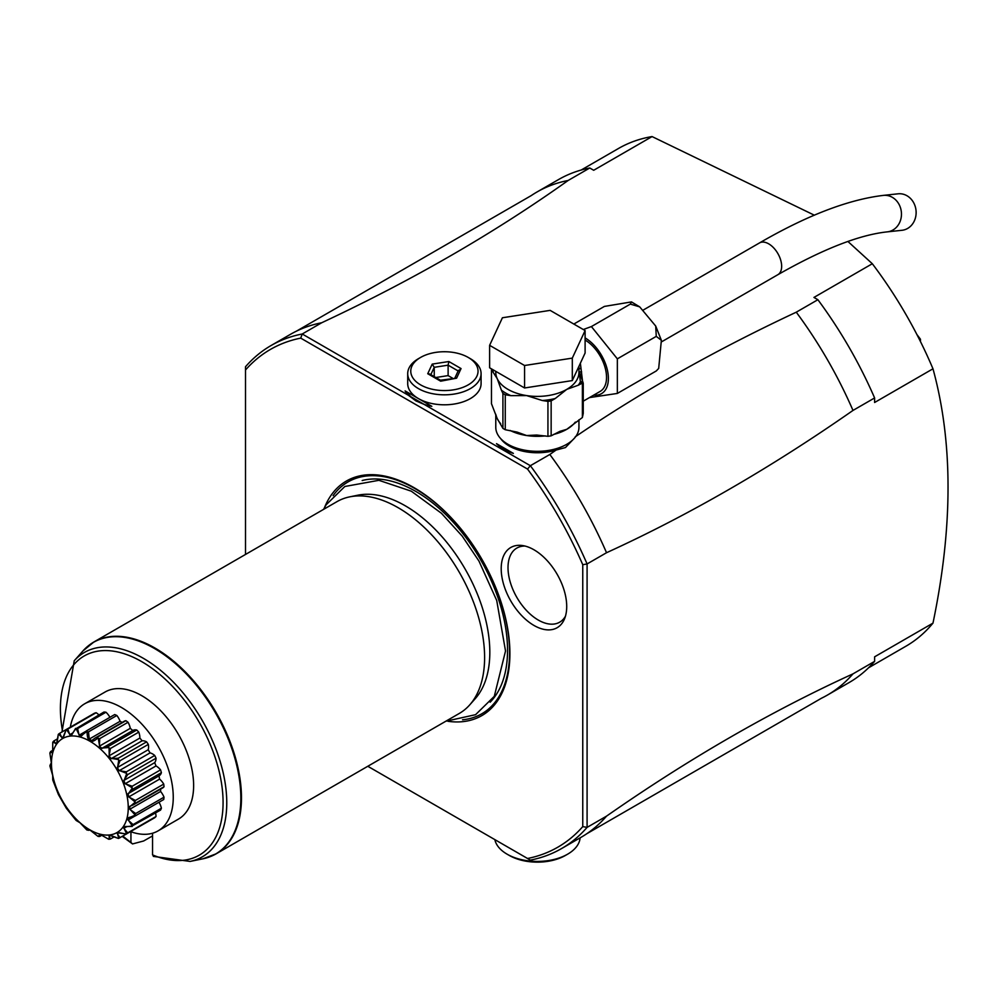 <?xml version="1.0" encoding="UTF-8"?>
<svg xmlns="http://www.w3.org/2000/svg" width="998" height="998" viewBox="0 0 998 998"><rect width="100%" height="100%" fill="white"/><g stroke="black" fill="none" stroke-linecap="round" stroke-linejoin="round"><path stroke-width="1.5" d="M658.692 368.437L656.26 370.969L658.692 368.437L661.362 340.281L656.26 336.376L655.711 326.059L639.706 306.873L630.324 304.103L631.497 301.907L604.376 306.423L573.838 324.051M583.281 329.515L591.402 326.571L630.324 304.103M591.402 326.571L617.35 358.843L656.26 336.376M617.35 358.843L617.35 393.437L656.26 370.969M617.35 393.437L589.456 397.591M585.102 340.044A30.576 17.652 60 0 1 604.925 367.002A30.576 17.652 60 0 1 600.21 391.378L583.244 401.184M580.374 363.222L582.57 381.498M578.241 368.175L581.086 368.724L578.316 368.549M572.303 380.587L524.574 387.973L489.619 367.8L489.619 345.333L502.418 317.763L550.148 310.378L585.102 330.563L585.102 353.03L572.303 380.587L572.303 358.12L524.574 365.505L524.574 387.973M524.574 365.505L489.619 345.333M585.102 330.563L572.303 358.12M582.383 417.513L583.244 413.446L583.244 383.494L582.383 383.12L582.383 417.513L566.764 429.315L559.953 431.323L551.146 435.827A47.081 27.183 180 0 1 547.939 436.326L536.687 435.041L526.595 435.527L517.114 432.109L505.262 429.726A47.081 27.183 180 0 1 502.917 428.367L502.917 393.424A47.081 27.183 0 0 0 505.262 394.771L510.914 395.657L526.595 395.582L542.276 400.51A44.636 25.773 0 0 0 555.287 398.489L566.764 389.37L578.241 385.24A44.636 25.773 0 0 0 580.412 381.71L578.94 370.794M582.383 383.12L578.241 385.24M551.146 435.827L551.146 400.884L555.287 398.489M583.244 383.494L583.119 382.795A3.056 2.408 155.1 0 0 580.412 381.71L581.235 383.506M579.339 371.98L581.622 371.842M495.781 414.32L495.781 427.319A41.579 24.002 180 0 0 521.443 449.487A41.579 24.002 180 0 0 566.764 444.285A41.579 24.002 0 0 0 578.94 427.319L578.94 419.784M493.523 370.046A44.636 25.773 0 0 0 493 372.054L497.204 378.604L501.395 390.156A44.636 25.773 0 0 0 510.914 395.657M502.917 393.424L501.395 390.156M502.917 428.367L497.204 418.549L491.478 403.728L491.478 368.873M493 372.054L491.54 368.898M542.276 400.51L547.939 401.383A47.081 27.183 0 0 0 551.146 400.884M547.939 436.326L547.939 401.383M505.262 429.726L505.262 394.771M574.786 437.773L565.467 447.553L556.098 450.048A39.745 22.942 0 0 1 500.597 438.521M852.991 410.428L874.61 397.953A290.443 167.689 -120 0 0 817.886 299.712L796.267 312.187A290.443 167.689 60 0 1 852.991 410.428C770.818 467.775 688.67 515.205 606.534 552.717A290.443 167.689 -120 0 0 549.823 454.477L530.362 465.704L424.162 404.402A41.28 23.827 180 0 0 431.835 406.323L405.088 390.892L410.889 396.73A38.211 22.068 0 0 0 416.59 401.258M410.889 396.73L424.162 404.402L415.754 400.784L408.431 395.308A41.28 23.827 180 0 1 405.088 390.892M408.431 395.308L302.232 333.993L300.722 338.122L527.543 469.072L530.362 465.704A290.443 167.689 60 0 1 587.086 563.945L582.757 564.706A287.387 165.918 60 0 0 527.543 469.072M321.68 322.766A290.443 167.689 -120 0 0 296.518 331.111L531.235 195.596A290.443 167.689 60 0 1 536.986 192.003A290.443 167.689 60 0 1 568.136 180.476C494.571 232.858 412.424 280.288 321.68 322.766L302.232 333.993A290.443 167.689 60 0 0 271.069 345.533A290.443 167.689 60 0 0 245.508 366.753L245.508 554.451M568.136 180.476L589.756 168.001L593.698 170.271L652.068 136.576L814.356 215.194M817.886 299.712L813.944 297.429L872.314 263.734L847.913 241.466M575.172 436.875C641.178 391.89 714.88 350.323 796.267 312.187M549.823 454.477L556.098 450.048M407.708 373.639L407.708 383.631A36.689 21.183 0 0 0 418.461 398.601A36.689 21.183 0 0 0 458.444 403.192A36.689 21.183 0 0 0 481.086 383.631L481.086 373.639A36.689 21.183 180 0 1 458.444 393.212A36.689 21.183 180 0 1 418.461 388.621A36.689 21.183 180 0 1 407.708 373.639A36.689 21.183 180 0 1 418.461 358.669L420.62 357.421A33.633 19.411 180 0 1 468.187 357.421L468.187 357.421A33.633 19.411 180 0 1 468.187 384.879A33.633 19.411 180 0 1 420.62 384.879A33.633 19.411 180 0 1 420.62 357.421M496.493 443.661L513.371 453.404A47.393 27.358 180 0 1 503.853 449.15A47.393 27.358 180 0 1 496.493 443.661L504.402 449.462M245.508 369.996A287.387 165.93 60 0 1 300.722 338.122M367.8 766.277L527.543 858.492A287.387 165.918 60 0 0 582.757 826.618L582.757 564.706M324.562 507.471A135.441 78.193 60 0 1 414.133 487.723A135.441 78.193 60 0 1 508.344 632.819A135.441 78.193 60 0 1 448.015 721.305M533.955 625.434A46.332 26.746 60 0 1 501.745 575.871A46.332 26.746 60 0 1 522.266 545.519A46.332 26.746 60 0 1 533.955 549.773A46.332 26.746 60 0 1 564.556 618.772A46.332 26.746 60 0 1 533.955 625.434M561.525 848.587L580.973 837.359A290.443 167.689 -120 0 0 586.724 833.767A290.443 167.689 -120 0 0 606.534 816.139L587.086 827.379A290.443 167.689 60 0 1 561.525 848.587A290.443 167.689 60 0 1 530.362 860.126L527.543 858.492M606.534 816.139C688.67 758.817 770.83 711.387 852.991 673.862A290.443 167.689 60 0 1 827.429 695.07A290.443 167.689 60 0 1 821.441 698.251L586.724 833.767M580.112 837.858A42.802 24.713 180 0 1 567.625 854.176L567.625 854.176A42.802 24.713 180 0 1 507.096 854.176A42.802 24.713 180 0 1 494.858 839.63M565.467 855.423L565.467 855.423A39.745 22.942 180 0 1 565.467 855.423L567.625 854.176L565.467 855.423A39.745 22.942 180 0 1 509.254 855.423L507.096 854.176M852.991 673.862L874.61 661.375L874.61 656.821L932.98 623.126C953.053 526.757 953.053 441.989 932.98 368.798L874.61 402.493L874.61 397.953M582.757 826.618L587.086 827.379L587.086 563.945L606.534 552.717M872.314 263.734A287.387 165.93 60 0 1 932.98 368.798M932.98 623.126A287.387 165.93 60 0 1 905.885 646.242L868.534 667.812M581.148 170.047L618.498 148.477A287.387 165.93 60 0 1 652.068 136.576M536.986 192.003L558.606 179.528A290.443 167.689 60 0 1 589.756 168.001M874.61 661.375A290.443 167.689 60 0 1 849.049 682.595L827.429 695.07M918.16 336.987L920.443 339.208L920.443 341.516M920.443 339.208L916.863 334.467M296.518 331.111A290.443 167.689 -120 0 0 290.53 334.293L271.069 345.533M349.687 496.867L357.858 495.195A119.598 69.049 60 0 1 405.25 505.786A119.598 69.049 60 0 1 489.818 652.268A119.598 69.049 60 0 1 475.298 698.6L469.759 704.85A122.292 70.609 -120 0 0 474.512 604.825A122.292 70.609 -120 0 0 398.14 507.695A122.292 70.609 -120 0 0 349.687 496.867A122.292 70.609 -120 0 0 336.987 501.632L93.849 642.013A122.292 70.609 60 0 1 155.002 648.064A122.292 70.609 60 0 1 234.892 755.835A122.292 70.609 60 0 1 216.142 853.826A122.292 70.609 60 0 1 209.879 856.771M61.963 731.983L74.239 660.776A117.989 68.114 60 0 1 202.332 720.593A117.989 68.114 60 0 1 190.094 861.424L202.856 858.829L216.142 853.826L459.28 713.458A122.292 70.609 -120 0 0 469.759 704.85M152.557 835.925L143.625 840.99L132.534 843.934L130.938 842.424L130.938 831.746M132.534 843.934L122.28 836.461M152.557 833.23L152.557 854.899L154.154 856.409M141.741 695.668A73.378 42.365 60 0 1 189.682 760.326A73.378 42.365 60 0 1 178.43 819.121L158.058 830.885A73.378 42.365 -120 0 0 173.253 797.29A73.378 42.365 60 0 0 141.217 723.45A73.378 42.365 60 0 0 84.68 703.79L105.052 692.026A73.378 42.365 60 0 1 141.741 695.668M130.638 831.633A73.378 42.365 -120 0 0 158.058 830.885M70.322 727.155A73.378 42.365 60 0 1 84.68 703.79M135.004 802.38L135.678 803.103L133.607 804.712L162.699 787.921A12.724 7.348 -120 0 0 164.021 786.748A60.653 35.017 -120 0 0 163.734 784.091A12.724 7.348 -120 0 0 159.605 779.114A55.526 32.061 -120 0 0 158.931 775.87A12.724 7.348 -120 0 0 159.131 775.77A12.724 7.348 -120 0 0 161.402 772.664A60.653 35.017 -120 0 0 160.566 769.857A12.724 7.348 -120 0 0 155.987 765.953A55.526 32.061 -120 0 0 154.702 762.647A12.724 7.348 -120 0 0 156.05 758.218A60.653 35.017 -120 0 0 154.727 755.461A12.724 7.348 -120 0 0 150.024 752.891A55.526 32.061 -120 0 0 148.203 749.748A12.724 7.348 -120 0 0 148.328 744.396A60.653 35.017 -120 0 0 146.606 741.863A12.724 7.348 -120 0 0 142.103 740.815A55.526 32.061 -120 0 0 139.87 738.046A12.724 7.348 -120 0 0 138.784 732.133A60.653 35.017 -120 0 0 136.776 730.012A12.724 7.348 -120 0 0 132.946 730.424A12.724 7.348 -120 0 0 132.759 730.536A55.526 32.061 -120 0 0 130.276 728.34A12.724 7.348 -120 0 0 128.043 722.265A60.653 35.017 -120 0 0 125.885 720.693A12.724 7.348 -120 0 0 124.214 721.255L95.109 738.046L97.542 737.06L97.841 738.009C90.83 744.184 87.238 742.113 87.063 731.784A60.653 35.017 -120 0 0 86.639 731.609L79.977 736.649L76.235 728.814A60.653 35.017 -120 0 0 75.836 728.777L70.671 735.726L66.517 729.613A60.653 35.017 -120 0 0 66.167 729.713L62.687 738.196L58.558 734.116A60.653 35.017 -120 0 0 58.296 734.353L56.549 743.884L52.906 742.013A60.653 35.017 -120 0 0 52.744 742.387L52.694 752.405L49.962 752.791A60.653 35.017 -120 0 0 49.9 753.24L51.372 763.183L49.9 765.678A60.653 35.017 -120 0 0 49.962 766.202L52.694 775.471L52.744 779.825A60.653 35.017 -120 0 0 52.906 780.386L58.296 794.258A60.653 35.017 -120 0 0 58.558 794.807L66.167 807.993A60.653 35.017 -120 0 0 66.517 808.505L75.836 820.106A60.653 35.017 -120 0 0 76.235 820.518L79.977 822.739L86.639 829.75A60.653 35.017 -120 0 0 87.063 830.062L89.97 830.024L97.841 836.274A60.653 35.017 -120 0 0 98.266 836.461L99.962 834.278L108.67 839.243A60.653 35.017 -120 0 0 109.069 839.281L109.269 835.201L118.388 838.445A60.653 35.017 -120 0 0 118.737 838.345L117.265 832.731L126.347 833.954A60.653 35.017 -120 0 0 126.609 833.704L123.39 827.043L131.998 826.045A60.653 35.017 -120 0 0 132.16 825.683L127.245 818.522L134.942 815.279A60.653 35.017 -120 0 0 135.004 814.817L128.567 807.744L135.004 802.38A60.653 35.017 -120 0 0 134.942 801.856L127.245 795.456L132.16 788.233A60.653 35.017 -120 0 0 131.998 787.684L123.39 782.482L126.609 773.799A60.653 35.017 -120 0 0 126.347 773.25L117.265 769.707L118.737 760.064A60.653 35.017 -120 0 0 118.388 759.565L109.269 758.006L109.069 747.964A60.653 35.017 -120 0 0 108.67 747.539L99.962 748.188L98.266 738.32A60.653 35.017 -120 0 0 97.841 738.009M122.13 722.452A55.526 32.061 -120 0 0 120.084 721.292A12.724 7.348 -120 0 0 116.853 715.479A60.653 35.017 -120 0 0 114.695 714.556L86.352 730.923L86.639 731.609M109.93 717.312A12.724 7.348 -120 0 0 105.963 712.223A60.653 35.017 -120 0 0 103.954 712.023L75.836 728.777M98.914 714.93A12.724 7.348 -120 0 0 96.132 712.722A60.653 35.017 -120 0 0 94.398 713.258L59.668 733.305L61.851 737.622L63.66 736.574L66.167 729.713M148.328 821.416L118.737 838.345M126.347 833.954L154.727 817.736A60.653 35.017 -120 0 0 156.05 816.501A12.724 7.348 -120 0 0 155.526 812.983M131.998 826.045L160.566 810.077A60.653 35.017 -120 0 0 161.402 808.23A12.724 7.348 -120 0 0 158.981 802.255M134.942 815.279L135.391 815.865L163.734 799.51A60.653 35.017 -120 0 0 164.021 797.177A12.724 7.348 -120 0 0 160.603 791.476A55.526 32.061 -120 0 0 160.616 789.119M163.734 784.091L135.391 800.458L134.942 801.856M164.021 786.748L135.678 803.103M133.607 804.712L129.74 806.334L129.74 809.291L160.603 791.476M129.74 809.291L135.678 813.545L135.004 814.817M164.021 797.177L135.678 813.545M135.391 815.865L128.73 817.524L128.068 820.007L134.58 816.239M128.068 820.007L133.058 824.598L132.16 825.683M161.402 808.23L133.058 824.598M132.223 826.444L125.124 826.519L123.839 828.34L126.821 826.618M123.839 828.34L127.707 832.868L126.609 833.704M156.05 816.501L127.707 832.868M126.384 834.091L119.149 832.694L117.34 833.742L119.985 837.784M119.149 832.694L117.34 833.742M116.329 837.534L111.227 835.625L109.007 835.825L110.441 839.019L109.069 839.281M114.308 836.773L110.441 839.019M102.245 835.301L99.413 834.453L99.7 836.474L98.266 836.461M101.983 835.164L99.7 836.474M90.294 830.224L87.063 830.062M89.221 829.725L88.51 830.348M49.9 765.678L51.372 762.796M50.374 764.293L51.26 763.981M49.962 752.791L50.661 751.531L52.27 752.791L52.944 749.922M52.931 750.222L50.661 751.531M52.906 742.013L53.83 740.965L55.876 743.797L57.16 741.976L58.046 736.599M57.697 738.732L53.83 740.965M58.558 734.116L59.668 733.305M61.851 737.622L63.66 736.574M66.517 729.613L67.789 729.089L69.773 734.69L72.754 732.969M96.132 712.722L67.789 729.089M69.773 734.69L71.993 734.491L75.611 728.39M76.235 728.814L77.619 728.59L79.104 735.202L85.616 731.434M105.963 712.223L77.619 728.59M79.104 735.202L81.587 735.863L86.352 730.923M87.063 731.784L88.51 731.846L89.221 739.106L120.084 721.292M116.853 715.479L88.51 731.846M89.221 739.106L91.779 740.591L95.109 738.046M125.885 720.693L97.542 737.06M98.266 738.32L99.7 738.632L99.413 746.155L130.276 728.34M128.043 722.265L99.7 738.632M99.413 746.155L101.896 748.363L132.946 730.424M102.694 747.889L132.759 730.536M101.896 748.363L108.433 746.367L108.67 747.539M136.776 730.012L108.433 746.367M109.069 747.964L110.441 748.488L109.007 755.86L139.87 738.046M138.784 732.133L110.441 748.488M109.007 755.86L111.227 758.63L142.103 740.815M111.227 758.63L118.263 758.231L118.388 759.565M146.606 741.863L118.263 758.231M118.737 760.064L119.985 760.75L117.34 767.562L148.203 749.748M148.328 744.396L119.985 760.75M117.34 767.562L119.149 770.718L150.024 752.891M119.149 770.718L126.384 771.816L126.347 773.25M154.727 755.461L126.384 771.816M126.609 773.799L127.707 774.585L123.839 780.473L154.702 762.647M156.05 758.218L127.707 774.585M123.839 780.473L125.124 783.779L155.987 765.953M125.124 783.779L132.223 786.224L131.998 787.684M160.566 769.857L132.223 786.224M132.16 788.233L133.058 789.031L128.068 793.684L128.73 796.94L159.605 779.114M161.402 772.664L133.058 789.031M159.131 775.77L128.068 793.684M128.867 793.223L158.931 775.87M128.73 796.94L135.391 800.458M128.255 807.694A54.304 31.35 -120 0 0 89.857 741.19A54.304 31.35 -120 0 0 51.459 763.358A54.304 31.35 -120 0 0 89.857 829.862A54.304 31.35 -120 0 0 128.255 807.694M524.973 546.043A42.802 24.713 -120 0 0 508.793 575.971A42.802 24.713 -120 0 0 538.284 620.057A42.802 24.713 -120 0 0 565.467 616.178M470.345 358.669L468.187 357.421L470.345 358.669A36.689 21.183 180 0 1 481.086 373.639M456.597 378.18L461.051 368.574L448.863 361.526L432.209 364.108L427.743 373.726L440.679 381.186L456.597 378.18L440.38 380.213M427.743 373.726L429.714 374.013L440.417 380.201M432.209 364.108L434.242 367.314L430.824 374.662M448.863 361.526L448.114 365.168L434.242 367.314L434.242 376.633M461.051 368.574L458.282 371.031M452.755 378.292L448.114 375.61L435.789 377.518M448.114 375.61L448.114 365.168L458.144 370.957M887.322 231.86A18.338 16.068 83.9 0 0 900.732 219.572A18.338 16.068 83.9 0 0 896.067 200.274A18.338 16.068 83.9 0 0 883.417 195.383L898.088 193.812A18.338 16.068 83.9 0 1 910.737 198.702A18.338 16.068 83.9 0 1 915.403 217.988A18.338 16.068 83.9 0 1 902.005 230.288L887.322 231.86C859.353 234.817 822.863 249.088 777.854 274.7A18.338 10.591 60 0 0 773.537 247.729A18.338 10.591 60 0 0 759.503 242.926L643.286 310.029M585.102 337.91A33.196 19.162 60 0 1 607.969 373.127A33.196 19.162 60 0 1 593.748 395.108M495.781 371.356L495.781 372.391A41.579 24.002 0 0 0 497.204 378.604A41.579 24.002 0 0 0 526.595 395.582A41.579 24.002 0 0 0 566.764 389.37A41.579 24.002 0 0 0 578.94 372.391L578.94 366.303M553.528 434.454A41.579 24.002 0 0 0 566.764 429.315A41.579 24.002 0 0 0 575.335 422.104M510.14 430.475A41.579 24.002 0 0 0 526.595 435.527A41.579 24.002 0 0 0 545.22 435.901M496.081 415.193A41.579 24.002 0 0 0 497.204 418.549A41.579 24.002 0 0 0 500.634 423.589M333.132 495.657A133.844 77.27 60 0 1 414.931 488.571A133.844 77.27 -120 0 1 506.298 622.141A133.844 77.27 -120 0 1 462.536 719.783M490.155 702.205A129.628 74.838 -120 0 0 497.491 596.268A129.628 74.838 -120 0 0 415.867 491.465A129.628 74.838 60 0 0 362.174 480.525M152.557 854.899A115.032 66.417 -120 0 0 221.955 786.299A115.032 66.417 -120 0 0 125.573 654.189A115.032 66.417 -120 0 0 62.612 731.609M122.929 836.087A115.032 66.417 -120 0 0 130.938 842.424M202.856 858.829A122.193 70.546 -120 0 0 215.531 712.971A122.193 70.546 -120 0 0 82.871 651.02L93.849 642.013A122.292 70.609 60 0 0 88.173 645.968M631.497 301.907L639.706 306.873M655.711 326.059L661.362 340.281M578.94 370.645L583.156 382.858M323.539 509.404L326.121 504.801L344.834 486.488L378.891 480.312L411.301 491.191L441.428 513.271L462.249 536.163L478.965 561.076L496.717 600.459L505.524 650.995L494.284 696.355L475.572 714.68L445.832 721.23M119.199 832.706L118.4 833.168M63.672 736.536L62.874 736.998M153.305 856.384L190.094 861.424M74.239 660.776L82.871 651.02M458.444 370.308L454.901 377.968M661.686 341.765L777.854 274.7M883.417 195.383C848.288 199.575 806.983 215.418 759.503 242.926"/></g></svg>
